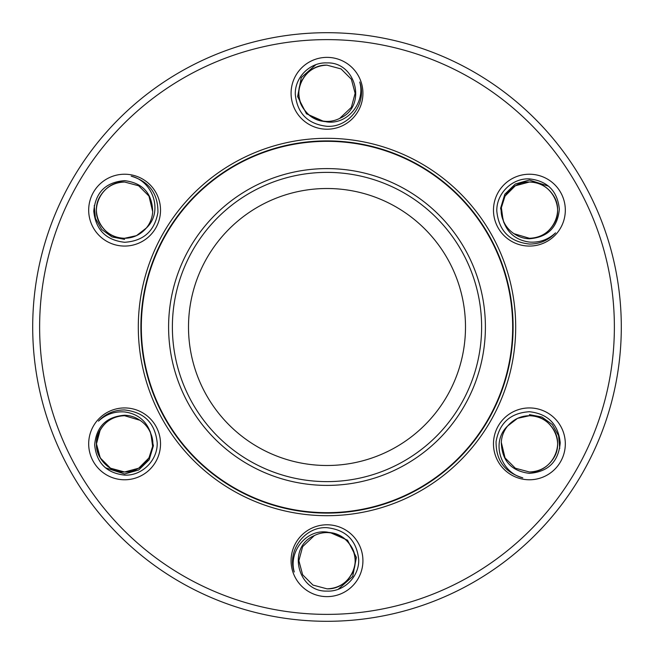 <?xml version="1.0" encoding="UTF-8"?>
<svg xmlns="http://www.w3.org/2000/svg" width="654" height="654" viewBox="0 0 654 654"><rect width="100%" height="100%" fill="white"/><g stroke="black" fill="none" stroke-linecap="round" stroke-linejoin="round"><path stroke-width="0.98" d="M327 188.507A138.493 138.493 0 0 0 188.507 327A138.493 138.493 0 0 0 327 465.493A138.493 138.493 0 0 0 465.493 327A138.493 138.493 0 0 0 327 188.507M327 485.399A158.399 158.399 0 0 1 168.601 327A158.399 158.399 0 0 1 327 168.601A158.399 158.399 0 0 1 485.399 327A158.399 158.399 0 0 1 327 485.399M327 481.622A154.622 154.622 0 0 1 172.378 327A154.622 154.622 0 0 1 327 172.378A154.622 154.622 0 0 1 481.622 327A154.622 154.622 0 0 1 327 481.622M327 141.329A185.671 185.671 0 0 1 512.671 327A185.671 185.671 0 0 1 327 512.671A185.671 185.671 0 0 1 141.329 327A185.671 185.671 0 0 1 327 141.329M327 515.695A188.695 188.695 0 0 1 138.305 327A188.695 188.695 0 0 1 327 138.305A188.695 188.695 0 0 1 515.695 327A188.695 188.695 0 0 1 327 515.695M327 140.896A186.104 186.104 0 0 0 140.896 327A186.104 186.104 0 0 0 327 513.104A186.104 186.104 0 0 0 513.104 327A186.104 186.104 0 0 0 327 140.896M327 614.376A287.376 287.376 0 0 0 614.376 327A287.376 287.376 0 0 0 327 39.624A287.376 287.376 0 0 0 39.624 327A287.376 287.376 0 0 0 327 614.376M327 32.7A294.3 294.3 0 0 1 621.3 327A294.3 294.3 0 0 1 327 621.3A294.3 294.3 0 0 1 32.7 327A294.3 294.3 0 0 1 327 32.7M331.692 532.969C350.716 535.52 361.261 558.843 351.362 574.776C345.729 583.769 337.611 588.461 327 588.837C347.797 589.802 362.594 564.181 351.362 546.646C345.729 537.645 337.611 532.961 327 532.577A28.13 28.13 0 0 1 331.692 532.969L327 532.078C305.851 529.233 288.414 552.058 294.267 571.997C286.656 551.036 304.584 526.315 327 527.688C346.154 529.871 356.724 540.531 358.711 559.677C359.299 576.591 343.996 591.984 327 591.085C297.545 592.262 286.566 547.136 314.272 535.618A28.13 28.13 0 0 1 327 532.577C337.611 532.961 345.729 537.645 351.362 546.646C362.594 564.181 347.797 589.802 327 588.837L312.931 585.068L302.638 574.776L298.87 560.707L302.638 546.646L314.272 535.618L302.638 546.646L298.87 560.707L302.638 574.776L312.931 585.068L327 588.837L312.931 585.068L302.638 574.776L298.87 560.707L302.638 546.646L314.272 535.618L302.638 546.646L298.87 560.707L302.638 574.776L312.931 585.068L327 588.837L312.931 585.068L302.638 574.776L298.87 560.707L302.638 546.646L314.272 535.618L302.638 546.646L298.87 560.707L302.638 574.776L312.931 585.068L327 588.837L312.931 585.068L302.638 574.776L298.87 560.707L302.638 546.646L314.272 535.618L302.638 546.646L298.87 560.707L302.638 574.776L312.931 585.068L327 588.837L312.931 585.068L302.638 574.776L298.87 560.707L302.638 546.646L314.272 535.618L302.638 546.646L298.87 560.707L302.638 574.776L312.931 585.068L327 588.837L312.931 585.068L302.638 574.776L312.931 585.068L327 588.837L312.931 585.068L302.638 574.776L298.87 560.707L302.638 546.646L314.272 535.618M327 596.628A35.921 35.921 0 0 1 291.079 560.707A35.921 35.921 0 0 1 327 524.786A35.921 35.921 0 0 1 362.921 560.707A35.921 35.921 0 0 1 327 596.628M338.2 589.279L352.719 576.411L356.389 557.404L347.527 540.188L329.804 532.413M327 532.577C347.797 531.62 362.594 557.241 351.362 574.776C345.729 583.769 337.611 588.461 327 588.837C337.611 588.461 345.729 583.769 351.362 574.776C362.594 557.241 347.797 531.62 327 532.577C337.611 532.961 345.729 537.645 351.362 546.646C362.594 564.181 347.797 589.802 327 588.837C337.611 588.461 345.729 583.769 351.362 574.776C362.594 557.241 347.797 531.62 327 532.577C337.611 532.961 345.729 537.645 351.362 546.646C362.594 564.181 347.797 589.802 327 588.837C347.797 589.802 362.594 564.181 351.362 546.646C345.729 537.645 337.611 532.961 327 532.577C337.611 532.961 345.729 537.645 351.362 546.646C362.594 564.181 347.797 589.802 327 588.837C337.611 588.461 345.729 583.769 351.362 574.776C362.594 557.241 347.797 531.62 327 532.577C337.611 532.961 345.729 537.645 351.362 546.646C362.594 564.181 347.797 589.802 327 588.837C347.797 589.802 362.594 564.181 351.362 546.646C345.729 537.645 337.611 532.961 327 532.577C337.611 532.961 345.729 537.645 351.362 546.646C362.594 564.181 347.797 589.802 327 588.837M124.603 479.774A35.921 35.921 0 0 1 88.682 443.853A35.921 35.921 0 0 1 124.603 407.933A35.921 35.921 0 0 1 160.524 443.853A35.921 35.921 0 0 1 124.603 479.774M98.46 421.151C105.564 413.647 114.278 409.919 124.603 409.96C144.281 412.183 155.145 423.13 157.189 442.815C157.794 460.212 142.065 476.022 124.603 475.115C106.512 473.038 96.53 462.967 94.65 444.884C96.326 426.58 106.308 416.696 124.603 415.233C130.187 415.413 135.313 417.097 139.964 420.285A28.13 28.13 0 0 1 150.968 434.052C146.815 421.16 138.019 413.786 124.603 411.938C114.573 411.227 105.858 414.301 98.46 421.151M105.4 467.79L124.603 473.97L138.697 469.997L149.169 459.77L153.396 445.766L150.191 431.509M100.242 429.792L96.473 443.853L100.242 457.923L110.534 468.215L124.603 471.984C113.992 471.608 105.874 466.915 100.242 457.923C89.009 440.387 103.806 414.767 124.603 415.723C103.806 414.767 89.009 440.387 100.242 457.923C105.874 466.915 113.992 471.608 124.603 471.984C143.349 472.597 158.276 451.8 150.968 434.052L152.627 446.33L148.965 457.923L138.664 468.215L124.603 471.984L138.664 468.215L148.965 457.923L152.627 446.33L150.968 434.052L152.627 446.33L148.965 457.923L138.664 468.215L124.603 471.984L138.664 468.215L148.965 457.923L152.627 446.33L150.968 434.052L152.627 446.33L148.965 457.923L138.664 468.215L124.603 471.984L138.664 468.215L148.965 457.923L152.627 446.33L150.968 434.052L152.627 446.33L148.965 457.923L138.664 468.215L124.603 471.984L138.664 468.215L148.965 457.923L152.627 446.33L150.968 434.052L152.627 446.33L148.965 457.923L138.664 468.215L124.603 471.984L138.664 468.215L148.965 457.923L152.627 446.33L150.968 434.052L152.627 446.33L148.965 457.923L138.664 468.215L124.603 471.984L138.664 468.215L148.965 457.923L152.627 446.33L150.968 434.052L152.627 446.33L148.965 457.923L138.664 468.215L124.603 471.984C103.806 472.948 89.009 447.32 100.242 429.792C105.874 420.792 113.992 416.099 124.603 415.723L139.964 420.285M124.603 471.984C113.992 471.608 105.874 466.915 100.242 457.923C89.009 440.387 103.806 414.767 124.603 415.723C113.992 416.099 105.874 420.792 100.242 429.792C89.009 447.32 103.806 472.948 124.603 471.984C113.992 471.608 105.874 466.915 100.242 457.923C89.009 440.387 103.806 414.767 124.603 415.723C113.992 416.099 105.874 420.792 100.242 429.792C89.009 447.32 103.806 472.948 124.603 471.984C113.992 471.608 105.874 466.915 100.242 457.923C89.009 440.387 103.806 414.767 124.603 415.723C103.806 414.767 89.009 440.387 100.242 457.923C105.874 466.915 113.992 471.608 124.603 471.984C113.992 471.608 105.874 466.915 100.242 457.923C89.009 440.387 103.806 414.767 124.603 415.723C113.992 416.099 105.874 420.792 100.242 429.792C89.009 447.32 103.806 472.948 124.603 471.984C113.992 471.608 105.874 466.915 100.242 457.923C89.009 440.387 103.806 414.767 124.603 415.723C103.806 414.767 89.009 440.387 100.242 457.923C105.874 466.915 113.992 471.608 124.603 471.984M124.603 246.067A35.921 35.921 0 0 1 88.682 210.147A35.921 35.921 0 0 1 124.603 174.226A35.921 35.921 0 0 1 160.524 210.147A35.921 35.921 0 0 1 124.603 246.067M152.693 211.667L148.965 196.077L138.664 185.785L124.603 182.016C103.806 181.052 89.009 206.68 100.242 224.208C105.874 233.208 113.992 237.901 124.603 238.277C103.806 239.233 89.009 213.613 100.242 196.077C105.874 187.085 113.992 182.392 124.603 182.016C103.806 181.052 89.009 206.68 100.242 224.208C105.874 233.208 113.992 237.901 124.603 238.277C103.806 239.233 89.009 213.613 100.242 196.077C105.874 187.085 113.992 182.392 124.603 182.016C103.806 181.052 89.009 206.68 100.242 224.208C105.874 233.208 113.992 237.901 124.603 238.277C113.992 237.901 105.874 233.208 100.242 224.208C89.009 206.68 103.806 181.052 124.603 182.016C103.806 181.052 89.009 206.68 100.242 224.208C105.874 233.208 113.992 237.901 124.603 238.277C113.992 237.901 105.874 233.208 100.242 224.208C89.009 206.68 103.806 181.052 124.603 182.016C103.806 181.052 89.009 206.68 100.242 224.208C105.874 233.208 113.992 237.901 124.603 238.277C103.806 239.233 89.009 213.613 100.242 196.077C105.874 187.085 113.992 182.392 124.603 182.016C103.806 181.052 89.009 206.68 100.242 224.208C105.874 233.208 113.992 237.901 124.603 238.277C113.992 237.901 105.874 233.208 100.242 224.208C89.009 206.68 103.806 181.052 124.603 182.016C103.806 181.052 89.009 206.68 100.242 224.208C105.874 233.208 113.992 237.901 124.603 238.277C103.806 239.233 89.009 213.613 100.242 196.077C105.874 187.085 113.992 182.392 124.603 182.016L138.664 185.785L148.965 196.077L152.693 211.667A28.13 28.13 0 0 1 146.275 228.083C140.422 234.753 133.195 238.154 124.603 238.277L136.473 235.653L146.275 228.083L136.473 235.653L124.603 238.277L136.473 235.653L146.275 228.083L136.473 235.653L124.603 238.277L136.473 235.653L146.275 228.083L136.473 235.653L124.603 238.277L136.473 235.653L146.275 228.083L136.473 235.653L124.603 238.277L136.473 235.653L146.275 228.083L136.473 235.653L124.603 238.277L136.473 235.653L146.275 228.083L136.473 235.653L124.603 238.277L136.473 235.653L146.275 228.083C163.484 212.198 153.322 181.289 131.192 176.155C149.218 181.559 158.121 193.649 157.925 212.427C154.597 231.099 143.496 241.048 124.603 242.282C105.981 240.157 95.705 229.791 93.775 211.177C95.5 192.333 105.776 182.155 124.603 180.643C142.809 182.989 152.169 193.331 152.693 211.667L148.965 196.077L138.664 185.785L124.603 182.016L138.664 185.785L148.965 196.077L152.693 211.667L148.965 196.077L138.664 185.785L124.603 182.016L138.664 185.785L148.965 196.077L152.693 211.667L148.965 196.077L138.664 185.785L124.603 182.016L138.664 185.785L148.965 196.077L152.693 211.667L148.965 196.077L138.664 185.785L124.603 182.016L138.664 185.785L148.965 196.077L152.693 211.667L148.965 196.077L138.664 185.785L124.603 182.016L138.664 185.785L148.965 196.077L152.693 211.667L148.965 196.077M94.266 205.544L95.402 218.297L101.681 229.456L112.038 236.944L124.603 239.38M327 129.214A35.921 35.921 0 0 1 291.079 93.293A35.921 35.921 0 0 1 327 57.372A35.921 35.921 0 0 1 362.921 93.293A35.921 35.921 0 0 1 327 129.214M322.308 121.031A28.13 28.13 0 0 0 327 121.423C316.389 121.039 308.271 116.355 302.638 107.354C291.406 89.819 306.203 64.198 327 65.163C316.389 65.539 308.271 70.231 302.638 79.224C292.739 95.157 303.284 118.48 322.308 121.031L327 121.922C348.149 124.767 365.586 101.942 359.733 82.003C367.344 102.964 349.416 127.685 327 126.312C307.846 124.129 297.276 113.469 295.289 94.323C294.701 77.409 310.004 62.016 327 62.915C356.455 61.738 367.434 106.864 339.728 118.382A28.13 28.13 0 0 1 327 121.423C316.389 121.039 308.271 116.355 302.638 107.354C291.406 89.819 306.203 64.198 327 65.163L341.069 68.932L351.362 79.224L355.13 93.293L351.362 107.354L339.728 118.382L351.362 107.354L355.13 93.293L351.362 79.224L341.069 68.932L327 65.163L341.069 68.932L351.362 79.224L355.13 93.293L351.362 107.354L339.728 118.382L351.362 107.354L355.13 93.293L351.362 79.224L341.069 68.932L327 65.163L341.069 68.932L351.362 79.224L355.13 93.293L351.362 107.354L339.728 118.382L351.362 107.354L355.13 93.293L351.362 79.224L341.069 68.932L327 65.163L341.069 68.932L351.362 79.224L355.13 93.293L351.362 107.354L339.728 118.382L351.362 107.354L355.13 93.293L351.362 79.224L341.069 68.932L327 65.163L341.069 68.932L351.362 79.224L355.13 93.293L351.362 107.354L339.728 118.382L351.362 107.354L355.13 93.293L351.362 79.224L341.069 68.932L327 65.163L341.069 68.932L351.362 79.224L341.069 68.932L327 65.163L341.069 68.932L351.362 79.224L355.13 93.293L351.362 107.354L339.728 118.382L351.362 107.354M315.8 64.721L301.281 77.589L297.611 96.596L306.473 113.812L324.196 121.587M327 121.423C316.389 121.039 308.271 116.355 302.638 107.354C291.406 89.819 306.203 64.198 327 65.163C306.203 64.198 291.406 89.819 302.638 107.354C308.271 116.355 316.389 121.039 327 121.423C316.389 121.039 308.271 116.355 302.638 107.354C291.406 89.819 306.203 64.198 327 65.163C316.389 65.539 308.271 70.231 302.638 79.224C291.406 96.759 306.203 122.38 327 121.423C316.389 121.039 308.271 116.355 302.638 107.354C291.406 89.819 306.203 64.198 327 65.163C306.203 64.198 291.406 89.819 302.638 107.354C308.271 116.355 316.389 121.039 327 121.423C316.389 121.039 308.271 116.355 302.638 107.354C291.406 89.819 306.203 64.198 327 65.163C316.389 65.539 308.271 70.231 302.638 79.224C291.406 96.759 306.203 122.38 327 121.423C316.389 121.039 308.271 116.355 302.638 107.354C291.406 89.819 306.203 64.198 327 65.163C316.389 65.539 308.271 70.231 302.638 79.224C291.406 96.759 306.203 122.38 327 121.423C306.203 122.38 291.406 96.759 302.638 79.224C308.271 70.231 316.389 65.539 327 65.163L341.069 68.932L351.362 79.224M529.397 246.067A35.921 35.921 0 0 1 493.476 210.147A35.921 35.921 0 0 1 529.397 174.226A35.921 35.921 0 0 1 565.318 210.147A35.921 35.921 0 0 1 529.397 246.067M503.032 219.948C495.724 202.2 510.651 181.403 529.397 182.016L515.336 185.785L505.035 196.077L501.373 207.67L503.032 219.948C507.185 232.84 515.981 240.214 529.397 242.062C539.427 242.773 548.142 239.699 555.54 232.849C548.436 240.353 539.722 244.081 529.397 244.04C509.719 241.817 498.855 230.87 496.811 211.185C496.206 193.788 511.935 177.978 529.397 178.885C547.488 180.962 557.47 191.033 559.35 209.117C557.674 227.42 547.692 237.304 529.397 238.767C523.813 238.587 518.687 236.903 514.036 233.715L529.397 238.277L514.036 233.715A28.13 28.13 0 0 1 503.032 219.948L501.373 207.67L505.035 196.077L515.336 185.785L529.397 182.016C540.008 182.392 548.126 187.085 553.758 196.077C564.991 213.613 550.194 239.233 529.397 238.277C550.194 239.233 564.991 213.613 553.758 196.077C548.126 187.085 540.008 182.392 529.397 182.016C540.008 182.392 548.126 187.085 553.758 196.077C564.991 213.613 550.194 239.233 529.397 238.277C550.194 239.233 564.991 213.613 553.758 196.077C548.126 187.085 540.008 182.392 529.397 182.016C540.008 182.392 548.126 187.085 553.758 196.077C564.991 213.613 550.194 239.233 529.397 238.277C540.008 237.901 548.126 233.208 553.758 224.208C564.991 206.68 550.194 181.052 529.397 182.016C540.008 182.392 548.126 187.085 553.758 196.077C564.991 213.613 550.194 239.233 529.397 238.277C540.008 237.901 548.126 233.208 553.758 224.208C564.991 206.68 550.194 181.052 529.397 182.016C540.008 182.392 548.126 187.085 553.758 196.077C564.991 213.613 550.194 239.233 529.397 238.277C550.194 239.233 564.991 213.613 553.758 196.077C548.126 187.085 540.008 182.392 529.397 182.016C550.194 181.052 564.991 206.68 553.758 224.208C548.126 233.208 540.008 237.901 529.397 238.277C540.008 237.901 548.126 233.208 553.758 224.208C564.991 206.68 550.194 181.052 529.397 182.016C540.008 182.392 548.126 187.085 553.758 196.077C564.991 213.613 550.194 239.233 529.397 238.277C540.008 237.901 548.126 233.208 553.758 224.208C564.991 206.68 550.194 181.052 529.397 182.016L515.336 185.785L505.035 196.077L501.373 207.67L503.032 219.948L501.373 207.67L505.035 196.077L515.336 185.785L529.397 182.016L515.336 185.785L505.035 196.077L501.373 207.67L503.032 219.948L501.373 207.67L505.035 196.077L515.336 185.785L529.397 182.016L515.336 185.785L505.035 196.077L501.373 207.67L503.032 219.948L501.373 207.67L505.035 196.077L515.336 185.785L529.397 182.016L515.336 185.785L505.035 196.077L501.373 207.67L503.032 219.948L501.373 207.67L505.035 196.077L515.336 185.785L529.397 182.016L515.336 185.785L505.035 196.077L501.381 207.637L503.008 219.883L501.381 207.637L505.035 196.077L515.336 185.785L529.397 182.016L515.336 185.785L505.035 196.077L501.381 207.637L503.008 219.883M548.6 186.21L529.397 180.03L515.303 184.003L504.831 194.23L500.604 208.234L503.809 222.491M529.397 471.984C550.194 472.948 564.991 447.32 553.758 429.792C548.126 420.792 540.008 416.099 529.397 415.723C540.008 416.099 548.126 420.792 553.758 429.792C564.991 447.32 550.194 472.948 529.397 471.984C540.008 471.608 548.126 466.915 553.758 457.923C564.991 440.387 550.194 414.767 529.397 415.723C540.008 416.099 548.126 420.792 553.758 429.792C564.991 447.32 550.194 472.948 529.397 471.984C550.194 472.948 564.991 447.32 553.758 429.792C548.126 420.792 540.008 416.099 529.397 415.723C550.194 414.767 564.991 440.387 553.758 457.923C548.126 466.915 540.008 471.608 529.397 471.984C550.194 472.948 564.991 447.32 553.758 429.792C548.126 420.792 540.008 416.099 529.397 415.723C550.194 414.767 564.991 440.387 553.758 457.923C548.126 466.915 540.008 471.608 529.397 471.984C550.194 472.948 564.991 447.32 553.758 429.792C548.126 420.792 540.008 416.099 529.397 415.723C540.008 416.099 548.126 420.792 553.758 429.792C564.991 447.32 550.194 472.948 529.397 471.984C550.194 472.948 564.991 447.32 553.758 429.792C548.126 420.792 540.008 416.099 529.397 415.723C540.008 416.099 548.126 420.792 553.758 429.792C564.991 447.32 550.194 472.948 529.397 471.984C550.194 472.948 564.991 447.32 553.758 429.792C548.126 420.792 540.008 416.099 529.397 415.723C520.805 415.846 513.578 419.247 507.725 425.918L517.527 418.347L529.397 415.723L517.527 418.347L507.725 425.918L517.527 418.347L529.397 415.723L517.527 418.347L507.725 425.918L517.527 418.347L529.397 415.723L517.527 418.347L507.725 425.918L517.527 418.347L529.397 415.723L517.527 418.347L507.725 425.918L517.527 418.347L529.397 415.723L517.527 418.347L507.725 425.918L517.527 418.347L529.397 415.723L517.527 418.347L507.725 425.918C490.516 441.802 500.678 472.711 522.808 477.845C504.782 472.441 495.879 460.351 496.075 441.573C499.403 422.901 510.504 412.952 529.397 411.718C548.019 413.843 558.295 424.209 560.225 442.823C558.5 461.667 548.224 471.845 529.397 473.357C511.191 471.011 501.831 460.669 501.307 442.333A28.13 28.13 0 0 1 507.725 425.918L517.527 418.347L529.397 415.723C540.008 416.099 548.126 420.792 553.758 429.792C564.991 447.32 550.194 472.948 529.397 471.984L515.336 468.215L505.035 457.923L501.307 442.333L505.035 457.923L515.336 468.215L529.397 471.984L515.336 468.215L505.035 457.923L501.307 442.333L505.035 457.923L515.336 468.215L529.397 471.984L515.336 468.215L505.035 457.923L501.307 442.333L505.035 457.923L515.336 468.215L529.397 471.984L515.336 468.215L505.035 457.923L501.307 442.333L505.035 457.923L515.336 468.215L529.397 471.984L515.336 468.215L505.035 457.923L501.307 442.333L505.035 457.923L515.336 468.215L529.397 471.984L515.336 468.215L505.035 457.923L501.307 442.333L505.035 457.923L515.336 468.215L529.397 471.984L515.336 468.215L505.035 457.923L501.307 442.333M529.397 479.774A35.921 35.921 0 0 1 493.476 443.853A35.921 35.921 0 0 1 529.397 407.933A35.921 35.921 0 0 1 565.318 443.853A35.921 35.921 0 0 1 529.397 479.774M559.734 448.456L558.598 435.703L552.319 424.544L541.962 417.056L529.397 414.62"/></g></svg>
